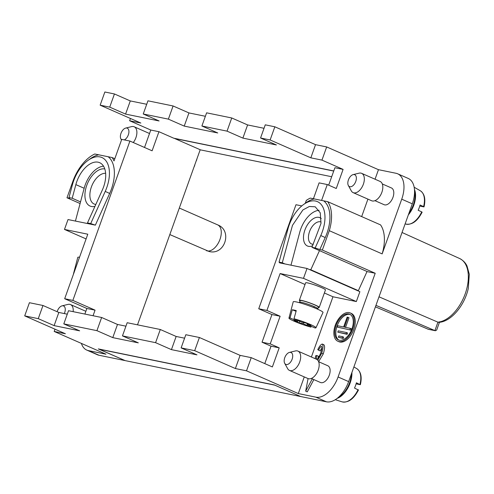 <?xml version="1.0" encoding="UTF-8"?>
<svg xmlns="http://www.w3.org/2000/svg" width="494" height="494" viewBox="0 0 494 494"><rect width="100%" height="100%" fill="white"/><g stroke="black" fill="none" stroke-linecap="round" stroke-linejoin="round"><path stroke-width="0.74" d="M64.677 298.728L86.876 308.478L95.058 310.152L72.859 300.401L64.677 298.728L87.784 234.199L64.479 229.426L68.018 219.552L90.124 224.078L87.481 222.918L102.326 190.036A23.545 13.437 113.7 0 0 99.665 162.687L99.658 162.687A23.545 13.437 113.7 0 0 75.854 184.62L72.204 198.236L68.981 197.575L69.611 198.322L66.986 197.785L72.884 181.323A35.148 20.056 -66.3 0 1 94.749 153.998L112.138 157.555L114.806 158.728M356.106 383.844L360.095 384.659L356.402 382.788A18.655 10.646 -66.3 0 1 355.581 385.444A18.655 10.646 -66.3 0 1 354.513 388.056L358.212 389.927M360.095 384.659L359.941 384.4A18.21 10.393 -66.3 0 0 356.668 368.555C360.904 371.5 362.139 376.873 360.373 384.672M313.869 379.596L307.262 391.866L305.681 391.168L308.065 378.577M312.282 378.898L305.681 391.168M124.754 360.435L98.3 348.912L274.269 384.931L300.692 396.534L326.429 401.801A24.601 14.042 -66.3 0 0 348.647 381.609L338.081 376.971L375.212 273.262L322.36 250.05L329.3 230.679A35.148 20.056 -66.3 0 0 327.689 201.669L314.32 198.934A32.684 18.655 -66.3 0 0 305.91 202.83M271.027 346.164L262.042 342.219L270.218 343.892L279.203 347.838L271.027 346.164L264.778 363.603M262.042 342.219L271.941 314.561L280.123 316.24L270.218 343.892M301.785 205.912L295.98 204.726L258.733 308.762L271.941 314.561M375.051 179.223L378.466 169.683L326.67 146.94L321.958 160.112L343.095 169.393L336.26 188.492L327.275 184.546L319.093 182.873L313.412 198.749M343.095 169.393L334.92 167.719L328.671 185.157M54.995 329.183L54.186 331.455L65.393 333.753L24.7 315.882L29.418 302.711L42.984 305.49L58.835 312.449L67.277 314.178M57.131 311.702A6.484 3.699 113.7 0 1 57.316 311.14A6.484 3.699 113.7 0 1 61.941 305.885A6.484 3.699 113.7 0 1 64.677 312.646A6.484 3.699 113.7 0 1 64.3 313.567M247.605 124.933L231.748 117.973L227.036 131.138L242.887 138.104L247.605 124.933L264.024 128.298M305.02 284.501L280.11 273.559L303.495 278.344L307.033 268.47L359.879 291.676L356.347 301.556L332.962 296.771L324.379 292.998M303.495 278.344L356.347 301.556M361.67 216.594L367.925 199.125M327.275 184.546L321.625 200.323M279.061 262.123L279.684 262.876L284.927 263.944L282.284 262.783L279.061 262.123L287.977 228.827A29.171 16.648 -66.3 0 1 303.588 204.504A29.171 16.648 -66.3 0 1 322.576 206.541A29.171 16.648 -66.3 0 1 320.773 235.539L315.166 247.957L311.936 247.303L321.007 223.381L320.242 212.803L315.209 206.801L309.368 206.473L302.902 209.944L292.479 225.332L282.284 262.783M307.033 268.47L284.927 263.944M88.031 160.389L90.414 158.679A32.684 18.655 113.7 0 1 98.769 154.82M408.365 178.501A24.601 14.042 -66.3 0 1 412.305 203.824L348.647 381.609M329.3 230.679L382.146 253.891L401.733 199.181A24.601 14.042 -66.3 0 0 397.787 173.857A24.601 14.042 -66.3 0 0 396.021 173.277L378.466 169.683M112.138 157.555A35.148 20.056 -66.3 0 1 114.009 160.958L121.734 139.376L129.916 141.056L152.109 150.8L158.951 131.707L150.769 130.033L144.526 147.471M150.769 130.033L129.626 120.746L130.441 118.474M80.096 203.54L66.986 197.785M80.534 201.892L72.204 198.236M379.009 296.82L437.931 322.174A34.29 19.569 -66.3 0 0 465.36 293.399A34.29 19.569 -66.3 0 0 460.075 258.726M300.056 300.976A10.547 1.056 19.7 0 1 299.37 300.278L305.619 282.834A10.547 1.056 19.7 0 1 311.3 283.871A10.547 1.056 19.7 0 1 321.532 287.613A10.547 1.056 19.7 0 1 325.472 289.935L319.223 307.392A10.547 1.056 19.7 0 1 318.253 307.496M114.435 93.959L130.293 100.924L125.575 114.095L109.724 107.13L114.435 93.959L104.858 92.001L100.146 105.173L140.839 123.043L129.626 120.746M171.437 349.629L176.148 336.463L160.297 329.498L155.579 342.669L171.437 349.629L196.97 354.859L181.119 347.893L185.83 334.722L199.397 337.501L194.685 350.672L235.379 368.543L240.096 355.371L199.397 337.501M270.132 139.963L274.843 126.791L315.536 144.662L310.825 157.833L270.132 139.963L260.554 137.999L276.405 144.964L242.887 138.104M125.575 114.095L159.093 120.956L143.241 113.991L147.953 100.819L173.091 105.969L168.38 119.134L184.231 126.1L188.949 112.928L205.368 116.288M173.091 105.969L188.949 112.928M160.297 329.498L127.174 322.718L122.463 335.889L138.314 342.855L112.78 337.624L117.492 324.453L101.641 317.494L68.518 310.714L63.806 323.885L79.658 330.844L54.124 325.62L58.835 312.449M42.984 305.49L38.266 318.655L54.124 325.62M101.641 317.494L96.923 330.665L112.78 337.624M280.11 273.559L266.908 310.436L258.733 308.762M97.219 354.673A24.601 14.042 -66.3 0 0 98.991 355.248L88.42 350.61L105.975 354.204L54.186 331.455M81.38 343.398A24.601 14.042 -66.3 0 0 86.777 350.085A24.601 14.042 -66.3 0 0 88.42 350.61M260.554 137.999L265.266 124.834L274.843 126.791M428.323 329.294L375.421 306.848M305.273 203.287L306.305 200.41A35.148 20.056 -66.3 0 1 310.294 198.113L314.32 198.934M231.748 117.973L206.609 112.823L201.898 125.995L217.749 132.96L184.231 126.1M266.908 310.436L280.123 316.24M438.993 322.341L437.931 322.174L434.911 330.597L375.953 305.36M436.671 330.048L435.405 330.745L427.909 329.165M300.327 396.367L274.429 384.999M87.481 222.918L90.705 223.578L105.222 191.419A29.171 16.648 113.7 0 0 106.784 162.001A29.171 16.648 113.7 0 0 87.049 161.13A29.171 16.648 113.7 0 0 72.427 184.707L68.981 197.575M321.958 160.112L310.825 157.833M326.67 146.94L315.536 144.662M279.203 347.838L272.367 366.937L251.23 357.65L246.512 370.821L298.302 393.564L304.267 376.91M311.393 357.008L332.962 296.771M90.705 223.578L95.361 225.147L109.674 193.444L105.222 191.419M382.146 253.891A35.148 20.056 -66.3 0 0 380.541 224.881L327.689 201.669M382.3 183.941L391.446 187.961A9.139 5.218 113.7 0 1 392.958 197.384A9.139 5.218 113.7 0 1 384.104 204.695M320.773 235.539L325.225 237.565A32.684 18.655 -66.3 0 0 323.669 200.848M325.225 237.565L319.822 249.532L322.36 250.05M333.716 171.066L174.672 138.518L200.57 149.892L331.69 176.728M130.293 100.924L146.712 104.283M349.943 329.677L350.413 328.362L344.423 327.139L347.955 317.272L347.159 317.105L343.62 326.972L337.661 325.75L337.186 327.071L350.999 330.146L351.475 328.825L350.413 328.362M319.822 249.532L315.166 247.957M375.212 273.262L367.431 271.669L311.936 247.303M62.028 305.86L67.956 304.403A10.547 6.021 113.7 0 1 70.302 304.477A10.547 6.021 113.7 0 1 73.155 311.665M352.796 328.881A15.45 8.818 -66.3 0 0 350.24 312.937A15.45 8.818 -66.3 0 0 335.259 325.287A15.45 8.818 -66.3 0 0 337.828 341.237A15.45 8.818 -66.3 0 0 352.796 328.881M338.612 341.57A15.45 8.818 -66.3 0 0 353.858 329.344A15.45 8.818 -66.3 0 0 350.981 313.276M352 328.714A14.042 8.015 -66.3 0 0 349.388 314.11A14.042 8.015 -66.3 0 0 336.056 325.453A14.042 8.015 -66.3 0 0 338.149 339.835A14.042 8.015 -66.3 0 0 352 328.714M350.19 314.493A14.042 8.015 -66.3 0 0 337.112 325.916A14.042 8.015 -66.3 0 0 338.927 340.144M345.559 327.368L349.011 317.735L347.955 317.272M337.186 327.071L350.999 330.146M337.773 332.159L347.097 334.315L347.572 332.999L346.51 332.536L346.041 333.851L337.773 332.159L338.248 330.844L346.51 332.536M338.365 337.248L343.194 338.489L343.67 337.167L342.608 336.704L342.138 338.026L338.365 337.248L338.835 335.932L342.608 336.704M347.097 334.315L346.041 333.851M343.194 338.489L342.138 338.026M158.951 131.707L173.746 138.203L333.759 170.955M201.898 125.995L227.036 131.138M168.38 119.134L143.241 113.991M109.724 107.13L100.146 105.173M108.118 156.734A32.684 18.655 113.7 0 1 109.674 193.444M86.876 308.478L84.875 314.061M93.057 315.734L95.058 310.152M311.09 325.318L307.095 324.502L314.906 327.936A14.338 1.433 19.7 0 0 315.969 327.726A14.338 1.433 19.7 0 0 310.603 324.601A14.338 1.433 19.7 0 0 294.004 318.754L301.809 322.181L305.805 323.002L311.09 325.318M307.095 324.502L307.385 323.694M414.552 191.098A19.328 11.035 113.7 0 1 413.274 204.954A19.328 11.035 113.7 0 1 408.958 213.18M414.466 189.468A19.328 11.035 113.7 0 1 413.805 205.183A19.328 11.035 113.7 0 1 408.353 214.871M406.296 224.214A18.21 10.393 -66.3 0 0 421.709 211.883L418.171 210.271A18.655 10.646 -66.3 0 0 419.233 207.659A18.655 10.646 -66.3 0 0 420.054 205.004L423.593 206.616A18.21 10.393 -66.3 0 0 420.758 191.042M419.764 206.054L423.753 206.875M380.108 181.446A10.547 6.021 113.7 0 1 381.862 192.327A10.547 6.021 113.7 0 1 371.649 200.762L353.142 192.635M358.916 173.203A10.547 6.021 113.7 0 1 361.404 173.24A10.547 6.021 113.7 0 1 363.368 184.206A10.547 6.021 113.7 0 1 352.963 192.549A10.547 6.021 113.7 0 1 351.29 190.857M348.412 179.909A6.484 3.699 113.7 0 1 353.037 174.648A6.484 3.699 113.7 0 1 355.779 181.415A6.484 3.699 113.7 0 1 352.031 186.312A6.484 3.699 113.7 0 1 348.35 185.503A6.484 3.699 113.7 0 1 348.412 179.909M318.642 361.731L327.788 365.745A9.139 5.218 113.7 0 1 329.3 375.174A9.139 5.218 113.7 0 1 320.439 382.48L311.294 378.466M316.45 359.231A10.547 6.021 113.7 0 1 318.21 370.117A10.547 6.021 113.7 0 1 307.99 378.546L289.484 370.42M295.258 350.987A10.547 6.021 113.7 0 1 297.746 351.024A10.547 6.021 113.7 0 1 299.71 361.991A10.547 6.021 113.7 0 1 289.311 370.339A10.547 6.021 113.7 0 1 287.632 368.641L284.692 363.288M284.76 357.693A6.484 3.699 113.7 0 1 289.385 352.432A6.484 3.699 113.7 0 1 292.121 359.2A6.484 3.699 113.7 0 1 288.373 364.097A6.484 3.699 113.7 0 1 284.692 363.294A6.484 3.699 113.7 0 1 284.76 357.693M351.382 373.989A19.328 11.035 113.7 0 1 349.622 382.739A19.328 11.035 113.7 0 1 338.39 397.374M351.901 372.532A19.328 11.035 113.7 0 1 350.147 382.974A19.328 11.035 113.7 0 1 337.124 398.411M137.505 324.836L200.2 149.725M72.859 300.401L129.916 141.056M274.398 385.079L99.226 349.227L125.124 360.601L300.296 396.454M299.37 300.278A10.547 1.056 19.7 0 1 305.064 301.328A10.547 1.056 19.7 0 1 315.283 305.064A10.547 1.056 19.7 0 1 319.229 307.379M299.364 302.674L300.198 300.58A9.664 0.969 19.7 0 1 305.403 301.531A9.664 0.969 19.7 0 1 314.783 304.965A9.664 0.969 19.7 0 1 318.402 307.089M288.953 318.111L293.226 301.815A15.814 1.581 19.7 0 1 301.692 303.341A15.814 1.581 19.7 0 1 317.099 308.966A15.814 1.581 19.7 0 1 323.008 312.461M303.52 322.533L303.106 323.687L310.917 327.114A14.338 1.433 19.7 0 1 294.319 321.267A14.338 1.433 19.7 0 1 288.971 318.074A14.338 1.433 19.7 0 1 290.009 317.938L292.269 309.781A15.079 1.507 19.7 0 1 296.258 310.603L294.004 318.754M303.106 323.687L299.117 322.872L293.831 320.55L297.82 321.366L290.009 317.938M297.82 321.366L298.11 320.557M292.269 309.781L296.067 311.288M310.917 327.114L311.263 326.336M299.117 322.872L299.697 321.254M86.092 238.917L64.479 229.426M90.124 224.078L95.361 225.147M121.592 139.777A6.484 3.699 113.7 0 1 120.907 138.956A6.484 3.699 113.7 0 1 120.974 133.355A6.484 3.699 113.7 0 1 125.593 128.094A6.484 3.699 113.7 0 1 128.335 134.862A6.484 3.699 113.7 0 1 124.303 139.907M125.68 128.076L131.614 126.618A10.547 6.021 113.7 0 1 133.96 126.686A10.547 6.021 113.7 0 1 135.924 137.653A10.547 6.021 113.7 0 1 133.275 142.531M103.524 166.182A22.848 13.035 -66.3 0 0 84.19 188.146L75.428 221.071M94.947 206.375A20.032 11.436 113.7 0 1 91.396 206.492A20.032 11.436 113.7 0 1 86.697 185.54A20.032 11.436 113.7 0 1 104.666 168.929M105.636 173.32A16.518 9.429 -66.3 0 0 91.594 186.405A16.518 9.429 -66.3 0 0 93.94 203.929A16.518 9.429 -66.3 0 0 95.219 204.362M77.786 257.38A15.814 1.581 19.7 0 1 79.534 257.238M24.7 315.882L38.266 318.655M122.463 335.889L155.579 342.669M298.302 393.564L315.864 397.157A24.601 14.042 -66.3 0 0 338.081 376.971M235.379 368.543L246.512 370.821M181.119 347.893L194.685 350.672M63.806 323.885L96.923 330.665M124.723 360.515L98.991 355.248M315.221 358.687L315.685 355.742L316.753 355.507L318.34 356.199L318.013 358.199M321.816 348.011L320.143 350.931L317.766 349.678C319.396 346.288 320.896 344.411 322.261 344.04L323.848 344.738C324.972 345.819 324.78 348.881 323.267 353.914L318.624 361.67M356.866 290.355L358.36 290.663L367.042 271.496M309.3 269.465L310.794 269.773L319.482 250.612M310.794 269.773L358.36 290.663M319.068 210.302A22.848 13.035 -66.3 0 0 299.741 232.26L290.978 265.185M312.64 245.753A15.462 8.824 113.7 0 1 308.484 246.333A15.462 8.824 113.7 0 1 304.891 230.05A15.462 8.824 113.7 0 1 318.858 217.36A15.462 8.824 113.7 0 1 321.248 218.564M313.301 244.283A11.949 6.817 113.7 0 1 312.301 244.197A11.949 6.817 113.7 0 1 311.504 243.943A11.949 6.817 113.7 0 1 309.787 230.933A11.949 6.817 113.7 0 1 320.322 221.812A11.949 6.817 113.7 0 1 321.044 222.034M316.753 355.507C316.296 357.533 316.314 358.749 316.802 359.157C317.864 358.866 319.155 356.841 320.692 353.087C321.89 349.239 322.137 346.998 321.446 346.362C320.631 346.541 319.674 347.838 318.556 350.24M322.261 344.04C323.385 345.127 323.193 348.184 321.687 353.216L317.778 360.225M184.589 338.186L176.148 336.463M125.933 326.182L117.492 324.453M240.096 355.371L251.23 357.65M412.305 203.824L401.733 199.181M84.159 188.27L75.854 184.62M342.638 401.999A18.21 10.393 -66.3 0 0 358.051 389.667M206.443 250.649A14.06 8.021 -66.3 0 0 207.295 250.915A14.06 8.021 113.7 0 0 219.688 240.177A14.06 8.021 113.7 0 0 217.663 224.869C232.785 230.581 224.807 255.596 209.141 251.502L169.819 234.57M314.048 307.688A1.76 1 113.7 0 1 314.196 306.607A9.664 0.969 19.7 0 1 317.809 308.731M299.611 302.217A9.664 0.969 19.7 0 1 304.829 303.18A9.664 0.969 19.7 0 1 314.196 306.607M326.429 401.801L315.864 397.157M323.848 344.738L322.434 344.114M323.267 353.914L321.687 353.216M402.042 232.489L459.63 258.516C465.033 261.338 466.614 265.216 467.021 266.025L469.3 274.275L468.256 288.644C464.453 305.551 451.195 321.656 438.851 322.366M97.349 354.729L86.777 350.085M439.648 321.742L436.702 329.961M196.908 158.926L196.587 160.334M435.331 330.733L428.384 329.313M194.698 165.601L194.037 166.935M70.519 304.563L85.863 311.3M350.24 312.937L351.296 313.4M408.235 178.439L397.664 173.802M305.965 202.793L303.582 204.504M424.031 206.881C425.797 199.088 424.562 193.716 420.326 190.764L414.163 187.238M422.142 212.154C417.467 221.176 411.99 225.147 405.704 224.054L405.129 223.875M361.62 173.326L380.121 181.446M353.124 174.623L359.052 173.166M297.962 351.111L316.463 359.237M289.465 352.407L295.4 350.95M356.668 368.555L353.895 366.962M358.483 389.939C353.809 398.967 348.332 402.931 342.052 401.844L335.278 399.695M318.395 307.095L317.71 309.244M338.872 341.694L337.816 341.231M323.002 312.474L315.956 327.781M179.322 208.036L217.663 224.869M348.35 185.503L351.29 190.851M384.097 204.695L374.952 200.675M134.177 126.779L149.521 133.516M77.793 257.368L73.52 273.67M120.907 138.95L121.499 140.03"/></g></svg>
